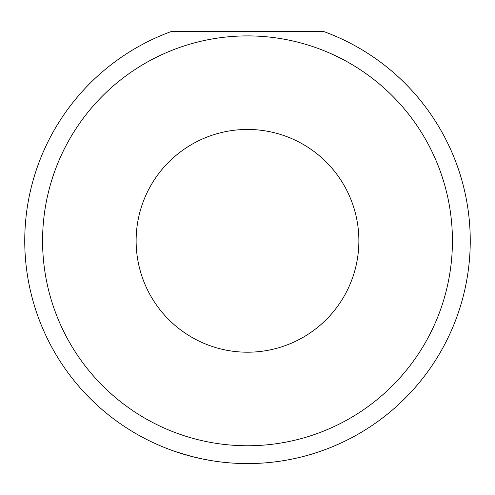 <?xml version="1.0" encoding="UTF-8"?>
<svg xmlns="http://www.w3.org/2000/svg" width="495" height="495" viewBox="0 0 495 495"><rect width="100%" height="100%" fill="white"/><g stroke="black" fill="none" stroke-linecap="round" stroke-linejoin="round"><path stroke-width="0.74" d="M214.242 461.086L213.376 460.95M191.021 456.303L203.297 459.15M327.931 448.557L323.736 450.128M136.125 240.83A111.375 111.375 0 0 0 247.5 352.205A111.375 111.375 0 0 0 358.875 240.83A111.375 111.375 0 0 0 247.5 129.455A111.375 111.375 0 0 0 136.125 240.83M24.75 240.83A222.75 222.75 0 0 1 171.505 31.445L323.495 31.445A222.75 222.75 0 0 1 247.5 463.58A222.75 222.75 0 0 1 24.75 240.83A222.75 222.75 0 0 0 247.5 463.58A222.75 222.75 0 0 0 470.25 240.83M192.431 456.668L175.193 451.533M310.483 454.515L312.654 453.865M228.653 462.782L226.574 462.596M203.228 459.137L214.1 461.062M452.43 240.83A204.93 204.93 0 0 0 247.5 35.9A204.93 204.93 0 0 0 42.57 240.83A204.93 204.93 0 0 0 247.5 445.76A204.93 204.93 0 0 0 452.43 240.83"/></g></svg>
